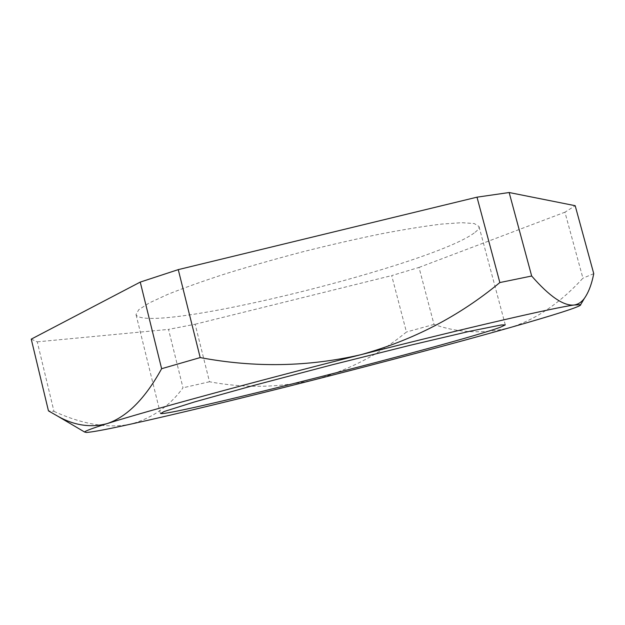 <?xml version="1.0" encoding="UTF-8"?>
<svg xmlns="http://www.w3.org/2000/svg" width="625" height="625" viewBox="0 0 625 625"><rect width="100%" height="100%" fill="white"/><g stroke="black" fill="none" stroke-linecap="round" stroke-linejoin="round"><path stroke-width="0.47" stroke-dasharray="3.12 2.34" d="M31.25 339.133L37.266 341.844L53.969 411.367L48.453 410.867M53.969 411.367C82.438 424.328 107.891 428.617 130.336 424.219C151.969 418.383 169.523 406.25 183 387.805L168.523 329.391L195.148 324.234L209.5 381.758C245 388.422 280.062 387.734 314.672 379.688C348.828 370.172 379.414 354.281 406.438 332.016L391.688 275.602L419.008 267.438L434.008 324.422C458.055 332.953 483.219 334.055 509.508 327.742C535.266 319.969 559.742 303.453 582.922 278.188L564.938 212.203L575.18 205.695M475.094 232.289C478.062 229.977 479.359 228.031 478.984 226.469L474.234 223.555L461.797 222.688L441.633 224.086C424.508 226.164 404.211 229.445 380.727 233.93C355.859 239.047 329.852 245 302.703 251.805C275.633 258.93 249.969 266.234 225.719 273.727C202.977 281.109 183.609 288.016 167.602 294.445L149.258 302.938L138.773 309.688L136.016 314.523L136.477 315.43C154.922 333.664 435.133 264.094 475.094 232.289M37.266 341.844L168.523 329.391M195.148 324.234L391.688 275.602M419.008 267.438L564.938 212.203M593.75 273.656L582.922 278.188M434.008 324.422L406.438 332.016M209.5 381.758L183 387.805M505.297 324.883L478.984 226.469M160.367 413.445L136.016 314.523"/><path stroke-width="0.94" d="M86.43 432.469C92.461 432.078 107.094 429.328 130.336 424.219C175.836 414.242 245.055 397.414 314.672 379.688C384.375 361.93 456.266 342.828 509.508 327.742C552.391 315.578 582.297 306.203 580.633 304.695L574.133 305.023C555.164 307.484 469.805 327.055 361 354.672C252.586 382.109 145.531 411.383 107.344 423.547C92.453 428.258 84.875 431.086 84.633 432.047L86.43 432.469M500.445 327.219L505.297 324.883L501.32 324.961L470.039 331.211L409.867 345.344L331.742 364.906L253.852 385.398L194.312 402.008L163.891 411.602L160.648 413.602C175.109 415.109 456.055 343.508 500.445 327.219M48.453 410.867L31.25 339.133L140.242 282.094L161.625 368.703C145.273 398.422 127.18 416.703 107.344 423.547C90.867 427.922 74.469 425.547 58.156 416.422L48.453 410.867M509.156 192.523L575.18 205.695L593.75 273.656C591.711 284.164 588.578 292.414 584.359 298.406C581.609 302.148 578.203 304.352 574.133 305.023C563.68 306.141 549.523 296.477 531.672 276.016L509.156 192.523L477 197.172L499.852 282.555C459.266 316.18 412.977 340.219 361 354.672C308.297 366.883 254.695 367.852 200.188 357.578L178.266 269.625L140.242 282.094M477 197.172L178.266 269.625M161.625 368.703L200.188 357.578M499.852 282.555L531.672 276.016M580.633 304.695L584.359 298.406M84.633 432.047L58.148 416.43"/></g></svg>

